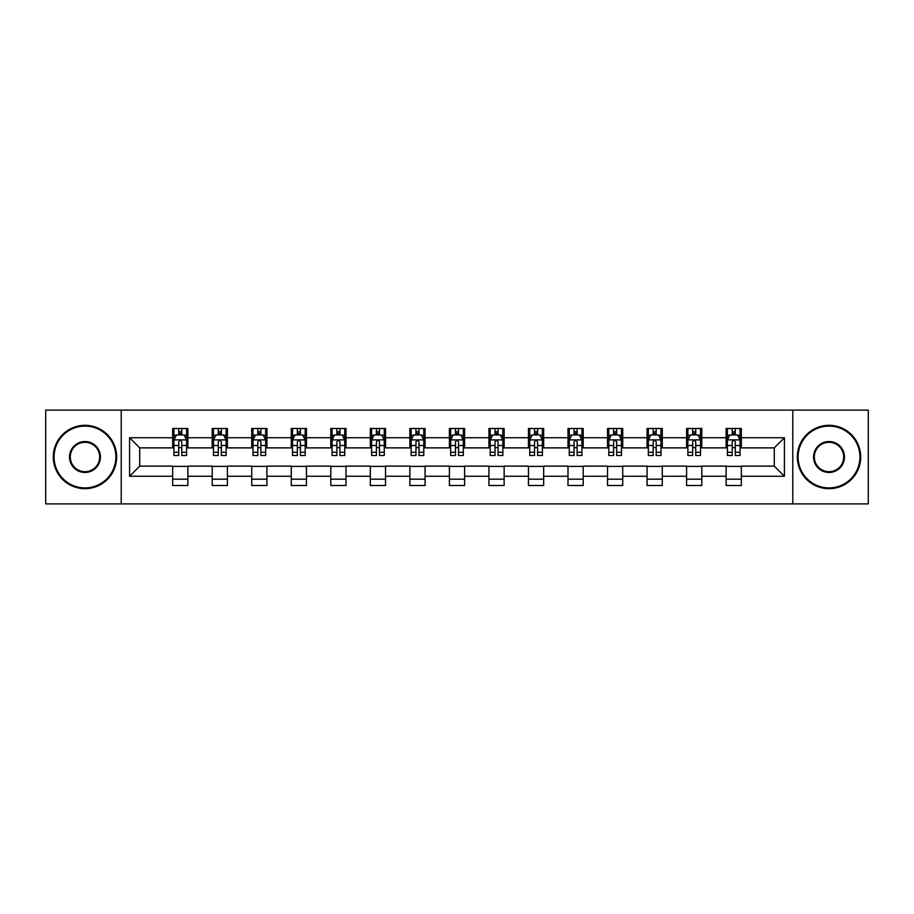<?xml version="1.0" encoding="UTF-8"?>
<svg xmlns="http://www.w3.org/2000/svg" width="914" height="914" viewBox="0 0 914 914"><rect width="100%" height="100%" fill="white"/><g stroke="black" fill="none" stroke-linecap="round" stroke-linejoin="round"><path stroke-width="1.37" d="M792.781 503.888L868.3 503.888L868.3 410.112L792.781 410.112L792.781 503.888L121.219 503.888L121.219 410.112L45.7 410.112L45.7 503.888L121.219 503.888M792.781 410.112L121.219 410.112M741.334 437.737L741.334 428.495L726.127 428.495L726.127 437.737L701.803 437.737L701.803 428.495L686.597 428.495L686.597 437.737L662.273 437.737L662.273 428.495L647.066 428.495L647.066 437.737L622.731 437.737L622.731 428.495L607.536 428.495L607.536 437.737L583.201 437.737L583.201 428.495L567.994 428.495L567.994 437.737L543.67 437.737L543.67 428.495L528.463 428.495L528.463 437.737L504.14 437.737L504.14 428.495L488.933 428.495L488.933 437.737L464.598 437.737L464.598 428.495L449.402 428.495L449.402 437.737L425.067 437.737L425.067 428.495L409.86 428.495L409.86 437.737L385.537 437.737L385.537 428.495L370.33 428.495L370.33 437.737L346.006 437.737L346.006 428.495L330.799 428.495L330.799 437.737L306.464 437.737L306.464 428.495L291.269 428.495L291.269 437.737L266.934 437.737L266.934 428.495L251.727 428.495L251.727 437.737L227.403 437.737L227.403 428.495L212.197 428.495L212.197 437.737L187.873 437.737L187.873 428.495L172.666 428.495L172.666 437.737L129.582 437.737L129.582 476.263L139.716 466.129L172.666 466.129L172.666 485.505L187.873 485.505L187.873 466.129L212.197 466.129L212.197 485.505L227.403 485.505L227.403 466.129L251.727 466.129L251.727 485.505L266.934 485.505L266.934 466.129L291.269 466.129L291.269 485.505L306.464 485.505L306.464 466.129L330.799 466.129L330.799 485.505L346.006 485.505L346.006 466.129L370.33 466.129L370.33 485.505L385.537 485.505L385.537 466.129L409.86 466.129L409.86 485.505L425.067 485.505L425.067 466.129L449.402 466.129L449.402 485.505L464.598 485.505L464.598 466.129L488.933 466.129L488.933 485.505L504.14 485.505L504.14 466.129L528.463 466.129L528.463 485.505L543.67 485.505L543.67 466.129L567.994 466.129L567.994 485.505L583.201 485.505L583.201 466.129L607.536 466.129L607.536 485.505L622.731 485.505L622.731 466.129L647.066 466.129L647.066 485.505L662.273 485.505L662.273 466.129L686.597 466.129L686.597 485.505L701.803 485.505L701.803 466.129L726.127 466.129L726.127 485.505L741.334 485.505L741.334 466.129L774.284 466.129L774.284 447.871L741.334 447.871L741.334 437.737L784.418 437.737L784.418 476.263L741.334 476.263M726.127 476.263L701.803 476.263M686.597 476.263L662.273 476.263M647.066 476.263L622.731 476.263M607.536 476.263L583.201 476.263M567.994 476.263L543.67 476.263M528.463 476.263L504.14 476.263M488.933 476.263L464.598 476.263M449.402 476.263L425.067 476.263M409.86 476.263L385.537 476.263M370.33 476.263L346.006 476.263M330.799 476.263L306.464 476.263M291.269 476.263L266.934 476.263M251.727 476.263L227.403 476.263M212.197 476.263L187.873 476.263M172.666 476.263L129.582 476.263M726.127 437.737L726.127 447.871L701.803 447.871L701.803 437.737M686.597 437.737L686.597 447.871L662.273 447.871L662.273 437.737M647.066 437.737L647.066 447.871L622.731 447.871L622.731 437.737M607.536 437.737L607.536 447.871L583.201 447.871L583.201 437.737M567.994 437.737L567.994 447.871L543.67 447.871L543.67 437.737M528.463 437.737L528.463 447.871L504.14 447.871L504.14 437.737M488.933 437.737L488.933 447.871L464.598 447.871L464.598 437.737M449.402 437.737L449.402 447.871L425.067 447.871L425.067 437.737M409.86 437.737L409.86 447.871L385.537 447.871L385.537 437.737M370.33 437.737L370.33 447.871L346.006 447.871L346.006 437.737M330.799 437.737L330.799 447.871L306.464 447.871L306.464 437.737M291.269 437.737L291.269 447.871L266.934 447.871L266.934 437.737M251.727 437.737L251.727 447.871L227.403 447.871L227.403 437.737M212.197 437.737L212.197 447.871L187.873 447.871L187.873 437.737M172.666 437.737L172.666 447.871L139.716 447.871L129.582 437.737M139.716 447.871L139.716 466.129M784.418 476.263L774.284 466.129M774.284 447.871L784.418 437.737M172.666 434.824L173.934 434.824M178.744 434.824L181.783 434.824M186.605 434.824L187.873 434.824M172.666 447.62L173.934 447.62M178.744 447.62L181.783 447.62M186.605 447.62L187.873 447.62M172.666 466.38L187.873 466.38M172.666 479.176L187.873 479.176M212.197 466.38L227.403 466.38M212.197 479.176L227.403 479.176M212.197 434.824L213.465 434.824M218.275 434.824L221.325 434.824M226.135 434.824L227.403 434.824M212.197 447.62L213.465 447.62M218.275 447.62L221.325 447.62M226.135 447.62L227.403 447.62M251.727 466.38L266.934 466.38M251.727 479.176L266.934 479.176M251.727 434.824L252.995 434.824M257.817 434.824L260.856 434.824M265.666 434.824L266.934 434.824M251.727 447.62L252.995 447.62M257.817 447.62L260.856 447.62M265.666 447.62L266.934 447.62M291.269 466.38L306.464 466.38M291.269 479.176L306.464 479.176M291.269 434.824L292.526 434.824M297.347 434.824L300.386 434.824M305.196 434.824L306.464 434.824M291.269 447.62L292.526 447.62M297.347 447.62L300.386 447.62M305.196 447.62L306.464 447.62M330.799 466.38L346.006 466.38M330.799 479.176L346.006 479.176M330.799 434.824L332.068 434.824M336.878 434.824L339.917 434.824M344.738 434.824L346.006 434.824M330.799 447.62L332.068 447.62M336.878 447.62L339.917 447.62M344.738 447.62L346.006 447.62M370.33 466.38L385.537 466.38M370.33 479.176L385.537 479.176M370.33 434.824L371.598 434.824M376.408 434.824L379.459 434.824M384.268 434.824L385.537 434.824M370.33 447.62L371.598 447.62M376.408 447.62L379.459 447.62M384.268 447.62L385.537 447.62M409.86 466.38L425.067 466.38M409.86 479.176L425.067 479.176M409.86 434.824L411.129 434.824M415.95 434.824L418.989 434.824M423.799 434.824L425.067 434.824M409.86 447.62L411.129 447.62M415.95 447.62L418.989 447.62M423.799 447.62L425.067 447.62M449.402 466.38L464.598 466.38M449.402 479.176L464.598 479.176M449.402 434.824L450.659 434.824M455.48 434.824L458.52 434.824M463.341 434.824L464.598 434.824M449.402 447.62L450.659 447.62M455.48 447.62L458.52 447.62M463.341 447.62L464.598 447.62M488.933 466.38L504.14 466.38M488.933 479.176L504.14 479.176M488.933 434.824L490.201 434.824M495.011 434.824L498.05 434.824M502.871 434.824L504.14 434.824M488.933 447.62L490.201 447.62M495.011 447.62L498.05 447.62M502.871 447.62L504.14 447.62M528.463 466.38L543.67 466.38M528.463 479.176L543.67 479.176M528.463 434.824L529.732 434.824M534.541 434.824L537.592 434.824M542.402 434.824L543.67 434.824M528.463 447.62L529.732 447.62M534.541 447.62L537.592 447.62M542.402 447.62L543.67 447.62M567.994 466.38L583.201 466.38M567.994 479.176L583.201 479.176M567.994 434.824L569.262 434.824M574.083 434.824L577.122 434.824M581.932 434.824L583.201 434.824M567.994 447.62L569.262 447.62M574.083 447.62L577.122 447.62M581.932 447.62L583.201 447.62M607.536 466.38L622.731 466.38M607.536 479.176L622.731 479.176M607.536 434.824L608.804 434.824M613.614 434.824L616.653 434.824M621.474 434.824L622.731 434.824M607.536 447.62L608.804 447.62M613.614 447.62L616.653 447.62M621.474 447.62L622.731 447.62M647.066 466.38L662.273 466.38M647.066 479.176L662.273 479.176M647.066 434.824L648.334 434.824M653.144 434.824L656.183 434.824M661.005 434.824L662.273 434.824M647.066 447.62L648.334 447.62M653.144 447.62L656.183 447.62M661.005 447.62L662.273 447.62M686.597 466.38L701.803 466.38M686.597 479.176L701.803 479.176M686.597 434.824L687.865 434.824M692.675 434.824L695.725 434.824M700.535 434.824L701.803 434.824M686.597 447.62L687.865 447.62M692.675 447.62L695.725 447.62M700.535 447.62L701.803 447.62M726.127 466.38L741.334 466.38M726.127 479.176L741.334 479.176M726.127 434.824L727.395 434.824M732.217 434.824L735.256 434.824M740.066 434.824L741.334 434.824M726.127 447.62L727.395 447.62M732.217 447.62L735.256 447.62M740.066 447.62L741.334 447.62M181.783 431.785L178.744 431.785M186.605 452.304L181.783 452.304L181.783 455.48L186.605 455.48L186.605 440.022L184.068 434.95L176.459 434.95L173.934 440.022L173.934 455.48L178.744 455.48L178.744 452.304L173.934 452.304M173.934 440.022L173.934 428.495M186.605 440.022L186.605 428.495M178.744 434.95L178.744 428.495M181.783 428.495L181.783 434.95M181.783 452.304L181.783 441.919C180.778 439.965 179.761 439.965 178.744 441.919L178.744 452.304M84.979 426.084A30.916 30.916 0 0 0 54.063 457A30.916 30.916 0 0 0 84.979 487.916A30.916 30.916 0 0 0 115.895 457A30.916 30.916 0 0 0 84.979 426.084M84.979 488.682A31.682 31.682 0 0 1 53.298 457A31.682 31.682 0 0 1 84.979 425.318A31.682 31.682 0 0 1 116.661 457A31.682 31.682 0 0 1 84.979 488.682M84.979 441.542A15.458 15.458 0 0 1 100.437 457A15.458 15.458 0 0 1 84.979 472.458A15.458 15.458 0 0 1 69.521 457A15.458 15.458 0 0 1 84.979 441.542M84.979 471.704A14.704 14.704 0 0 0 99.683 457A14.704 14.704 0 0 0 84.979 442.296A14.704 14.704 0 0 0 70.287 457A14.704 14.704 0 0 0 84.979 471.704M829.021 426.084A30.916 30.916 0 0 0 798.105 457A30.916 30.916 0 0 0 829.021 487.916A30.916 30.916 0 0 0 859.937 457A30.916 30.916 0 0 0 829.021 426.084M829.021 488.682A31.682 31.682 0 0 1 797.339 457A31.682 31.682 0 0 1 829.021 425.318A31.682 31.682 0 0 1 860.702 457A31.682 31.682 0 0 1 829.021 488.682M829.021 441.542A15.458 15.458 0 0 1 844.479 457A15.458 15.458 0 0 1 829.021 472.458A15.458 15.458 0 0 1 813.563 457A15.458 15.458 0 0 1 829.021 441.542M829.021 471.704A14.704 14.704 0 0 0 843.713 457A14.704 14.704 0 0 0 829.021 442.296A14.704 14.704 0 0 0 814.317 457A14.704 14.704 0 0 0 829.021 471.704M221.325 431.785L218.275 431.785M226.135 452.304L221.325 452.304L221.325 455.48L226.135 455.48L226.135 440.022L223.599 434.95L216.001 434.95L213.465 440.022L213.465 455.48L218.275 455.48L218.275 452.304L213.465 452.304M213.465 440.022L213.465 428.495M226.135 440.022L226.135 428.495M218.275 434.95L218.275 428.495M221.325 428.495L221.325 434.95M221.325 452.304L221.325 441.919C220.308 439.965 219.291 439.965 218.275 441.919L218.275 452.304M260.856 431.785L257.817 431.785M265.666 452.304L260.856 452.304L260.856 455.48L265.666 455.48L265.666 440.022L263.129 434.95L255.532 434.95L252.995 440.022L252.995 455.48L257.817 455.48L257.817 452.304L252.995 452.304M252.995 440.022L252.995 428.495M265.666 440.022L265.666 428.495M257.817 434.95L257.817 428.495M260.856 428.495L260.856 434.95M260.856 452.304L260.856 441.919C259.839 439.965 258.822 439.965 257.817 441.919L257.817 452.304M300.386 431.785L297.347 431.785M305.196 452.304L300.386 452.304L300.386 455.48L305.196 455.48L305.196 440.022L302.671 434.95L295.062 434.95L292.526 440.022L292.526 455.48L297.347 455.48L297.347 452.304L292.526 452.304M292.526 440.022L292.526 428.495M305.196 440.022L305.196 428.495M297.347 434.95L297.347 428.495M300.386 428.495L300.386 434.95M300.386 452.304L300.386 441.919C299.369 439.965 298.364 439.965 297.347 441.919L297.347 452.304M339.917 431.785L336.878 431.785M344.738 452.304L339.917 452.304L339.917 455.48L344.738 455.48L344.738 440.022L342.202 434.95L334.604 434.95L332.068 440.022L332.068 455.48L336.878 455.48L336.878 452.304L332.068 452.304M332.068 440.022L332.068 428.495M344.738 440.022L344.738 428.495M336.878 434.95L336.878 428.495M339.917 428.495L339.917 434.95M339.917 452.304L339.917 441.919C338.911 439.965 337.894 439.965 336.878 441.919L336.878 452.304M379.459 431.785L376.408 431.785M384.268 452.304L379.459 452.304L379.459 455.48L384.268 455.48L384.268 440.022L381.732 434.95L374.134 434.95L371.598 440.022L371.598 455.48L376.408 455.48L376.408 452.304L371.598 452.304M371.598 440.022L371.598 428.495M384.268 440.022L384.268 428.495M376.408 434.95L376.408 428.495M379.459 428.495L379.459 434.95M379.459 452.304L379.459 441.919C378.442 439.965 377.425 439.965 376.408 441.919L376.408 452.304M418.989 431.785L415.95 431.785M423.799 452.304L418.989 452.304L418.989 455.48L423.799 455.48L423.799 440.022L421.263 434.95L413.665 434.95L411.129 440.022L411.129 455.48L415.95 455.48L415.95 452.304L411.129 452.304M411.129 440.022L411.129 428.495M423.799 440.022L423.799 428.495M415.95 434.95L415.95 428.495M418.989 428.495L418.989 434.95M418.989 452.304L418.989 441.919C417.972 439.965 416.955 439.965 415.95 441.919L415.95 452.304M458.52 431.785L455.48 431.785M463.341 452.304L458.52 452.304L458.52 455.48L463.341 455.48L463.341 440.022L460.805 434.95L453.195 434.95L450.659 440.022L450.659 455.48L455.48 455.48L455.48 452.304L450.659 452.304M450.659 440.022L450.659 428.495M463.341 440.022L463.341 428.495M455.48 434.95L455.48 428.495M458.52 428.495L458.52 434.95M458.52 452.304L458.52 441.919C457.503 439.965 456.497 439.965 455.48 441.919L455.48 452.304M498.05 431.785L495.011 431.785M502.871 452.304L498.05 452.304L498.05 455.48L502.871 455.48L502.871 440.022L500.335 434.95L492.737 434.95L490.201 440.022L490.201 455.48L495.011 455.48L495.011 452.304L490.201 452.304M490.201 440.022L490.201 428.495M502.871 440.022L502.871 428.495M495.011 434.95L495.011 428.495M498.05 428.495L498.05 434.95M498.05 452.304L498.05 441.919C497.045 439.965 496.028 439.965 495.011 441.919L495.011 452.304M537.592 431.785L534.541 431.785M542.402 452.304L537.592 452.304L537.592 455.48L542.402 455.48L542.402 440.022L539.866 434.95L532.268 434.95L529.732 440.022L529.732 455.48L534.541 455.48L534.541 452.304L529.732 452.304M529.732 440.022L529.732 428.495M542.402 440.022L542.402 428.495M534.541 434.95L534.541 428.495M537.592 428.495L537.592 434.95M537.592 452.304L537.592 441.919C536.575 439.965 535.558 439.965 534.541 441.919L534.541 452.304M577.122 431.785L574.083 431.785M581.932 452.304L577.122 452.304L577.122 455.48L581.932 455.48L581.932 440.022L579.396 434.95L571.798 434.95L569.262 440.022L569.262 455.48L574.083 455.48L574.083 452.304L569.262 452.304M569.262 440.022L569.262 428.495M581.932 440.022L581.932 428.495M574.083 434.95L574.083 428.495M577.122 428.495L577.122 434.95M577.122 452.304L577.122 441.919C576.106 439.965 575.1 439.965 574.083 441.919L574.083 452.304M616.653 431.785L613.614 431.785M621.474 452.304L616.653 452.304L616.653 455.48L621.474 455.48L621.474 440.022L618.938 434.95L611.329 434.95L608.804 440.022L608.804 455.48L613.614 455.48L613.614 452.304L608.804 452.304M608.804 440.022L608.804 428.495M621.474 440.022L621.474 428.495M613.614 434.95L613.614 428.495M616.653 428.495L616.653 434.95M616.653 452.304L616.653 441.919C615.648 439.965 614.631 439.965 613.614 441.919L613.614 452.304M656.183 431.785L653.144 431.785M661.005 452.304L656.183 452.304L656.183 455.48L661.005 455.48L661.005 440.022L658.468 434.95L650.871 434.95L648.334 440.022L648.334 455.48L653.144 455.48L653.144 452.304L648.334 452.304M648.334 440.022L648.334 428.495M661.005 440.022L661.005 428.495M653.144 434.95L653.144 428.495M656.183 428.495L656.183 434.95M656.183 452.304L656.183 441.919C655.178 439.965 654.161 439.965 653.144 441.919L653.144 452.304M695.725 431.785L692.675 431.785M700.535 452.304L695.725 452.304L695.725 455.48L700.535 455.48L700.535 440.022L697.999 434.95L690.401 434.95L687.865 440.022L687.865 455.48L692.675 455.48L692.675 452.304L687.865 452.304M687.865 440.022L687.865 428.495M700.535 440.022L700.535 428.495M692.675 434.95L692.675 428.495M695.725 428.495L695.725 434.95M695.725 452.304L695.725 441.919C694.709 439.965 693.692 439.965 692.675 441.919L692.675 452.304M735.256 431.785L732.217 431.785M740.066 452.304L735.256 452.304L735.256 455.48L740.066 455.48L740.066 440.022L737.541 434.95L729.932 434.95L727.395 440.022L727.395 455.48L732.217 455.48L732.217 452.304L727.395 452.304M727.395 440.022L727.395 428.495M740.066 440.022L740.066 428.495M732.217 434.95L732.217 428.495M735.256 428.495L735.256 434.95M735.256 452.304L735.256 441.919C734.239 439.965 733.234 439.965 732.217 441.919L732.217 452.304M186.536 439.897L173.991 439.897M173.934 435.258L176.311 435.258M184.217 435.258L186.605 435.258M178.744 445.506L173.934 445.506M186.605 445.506L181.783 445.506M181.783 433.396L178.744 433.396M226.066 439.897L213.522 439.897M213.465 435.258L215.841 435.258M223.747 435.258L226.135 435.258M218.275 445.506L213.465 445.506M226.135 445.506L221.325 445.506M221.325 433.396L218.275 433.396M265.608 439.897L253.064 439.897M252.995 435.258L255.383 435.258M263.289 435.258L265.666 435.258M257.817 445.506L252.995 445.506M265.666 445.506L260.856 445.506M260.856 433.396L257.817 433.396M305.139 439.897L292.594 439.897M292.526 435.258L294.914 435.258M302.82 435.258L305.196 435.258M297.347 445.506L292.526 445.506M305.196 445.506L300.386 445.506M300.386 433.396L297.347 433.396M344.669 439.897L332.125 439.897M332.068 435.258L334.444 435.258M342.35 435.258L344.738 435.258M336.878 445.506L332.068 445.506M344.738 445.506L339.917 445.506M339.917 433.396L336.878 433.396M384.2 439.897L371.655 439.897M371.598 435.258L373.975 435.258M381.892 435.258L384.268 435.258M376.408 445.506L371.598 445.506M384.268 445.506L379.459 445.506M379.459 433.396L376.408 433.396M423.742 439.897L411.197 439.897M411.129 435.258L413.516 435.258M421.423 435.258L423.799 435.258M415.95 445.506L411.129 445.506M423.799 445.506L418.989 445.506M418.989 433.396L415.95 433.396M463.272 439.897L450.728 439.897M450.659 435.258L453.047 435.258M460.953 435.258L463.341 435.258M455.48 445.506L450.659 445.506M463.341 445.506L458.52 445.506M458.52 433.396L455.48 433.396M502.803 439.897L490.258 439.897M490.201 435.258L492.577 435.258M500.484 435.258L502.871 435.258M495.011 445.506L490.201 445.506M502.871 445.506L498.05 445.506M498.05 433.396L495.011 433.396M542.345 439.897L529.8 439.897M529.732 435.258L532.108 435.258M540.025 435.258L542.402 435.258M534.541 445.506L529.732 445.506M542.402 445.506L537.592 445.506M537.592 433.396L534.541 433.396M581.875 439.897L569.331 439.897M569.262 435.258L571.65 435.258M579.556 435.258L581.932 435.258M574.083 445.506L569.262 445.506M581.932 445.506L577.122 445.506M577.122 433.396L574.083 433.396M621.406 439.897L608.861 439.897M608.804 435.258L611.18 435.258M619.086 435.258L621.474 435.258M613.614 445.506L608.804 445.506M621.474 445.506L616.653 445.506M616.653 433.396L613.614 433.396M660.936 439.897L648.392 439.897M648.334 435.258L650.711 435.258M658.617 435.258L661.005 435.258M653.144 445.506L648.334 445.506M661.005 445.506L656.183 445.506M656.183 433.396L653.144 433.396M700.478 439.897L687.934 439.897M687.865 435.258L690.253 435.258M698.159 435.258L700.535 435.258M692.675 445.506L687.865 445.506M700.535 445.506L695.725 445.506M695.725 433.396L692.675 433.396M740.009 439.897L727.464 439.897M727.395 435.258L729.783 435.258M737.689 435.258L740.066 435.258M732.217 445.506L727.395 445.506M740.066 445.506L735.256 445.506M735.256 433.396L732.217 433.396"/></g></svg>

